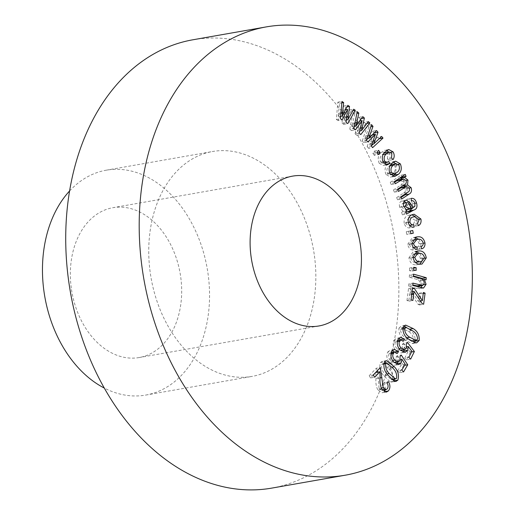 <?xml version="1.0" encoding="UTF-8"?>
<svg xmlns="http://www.w3.org/2000/svg" width="515" height="515" viewBox="0 0 515 515"><rect width="100%" height="100%" fill="white"/><g stroke="black" fill="none" stroke-linecap="round" stroke-linejoin="round"><path stroke-width="0.39" stroke-dasharray="2.58 1.93" d="M71.282 288.02A76.066 54.918 -100 0 1 112.849 207.706A76.066 54.918 -100 0 1 180.739 277.237A76.066 54.918 -100 0 1 139.172 357.545A76.066 54.918 -100 0 1 71.282 288.02M69.622 190.936A114.163 82.419 -100 0 1 106.257 170.188A114.163 82.419 -100 0 1 208.144 274.534A114.163 82.419 -100 0 1 145.764 395.069A114.163 82.419 -100 0 1 104.249 388.046M314.433 255.865A114.163 82.419 -100 0 1 252.054 376.394A114.163 82.419 -100 0 1 150.161 272.049A114.163 82.419 -100 0 1 212.547 151.513A114.163 82.419 -100 0 1 314.433 255.865M192.913 39.784A227.604 164.324 -100 0 1 396.054 247.824A227.604 164.324 -100 0 1 271.682 488.123M373.343 375.075L370.581 377.978L374.663 377.263M370.581 377.978L369.204 375.693L373.285 374.972M369.204 375.693L376.298 368.238L380.379 367.523M376.298 368.238L377.328 370.729M377.637 372.139L379.085 388.426L381.248 388.046M379.085 388.426L382.008 390.293L383.121 389.655L387.209 388.934M383.121 389.655C384.364 387.801 384.287 385.767 382.883 383.553L386.965 382.832M382.883 383.553L384.39 382.381L388.471 381.667M384.39 382.381L385.497 389.681M384.267 391.67L382.33 392.829L377.707 389.791L381.789 389.076M377.707 389.791C376.098 386.205 375.532 382.4 376.008 378.37L375.841 372.454M402.994 352.054L401.153 353.039L396.46 351.03C393.415 348.069 392.501 344.561 393.73 340.499L397.812 339.784M393.73 340.499L396.434 338.226L398.636 338.555M400.155 340.183L399.537 341.818L403.618 341.104M399.537 341.818L396.75 340.782L395.25 341.966L397.213 341.619M395.25 341.966C394.567 344.709 395.25 347.013 397.31 348.893L399.086 348.578M397.31 348.893L400.573 350.367L402.318 348.913L406.399 348.198M402.318 348.913L402.241 344.69L406.322 343.969M402.241 344.69L403.348 343.132L407.429 342.411M403.348 343.132L410.307 352.228L411.524 352.009M410.307 352.228L406.528 359.882L410.61 359.161M406.528 359.882L404.771 358.144L408.852 357.423M404.771 358.144L407.803 351.996L411.884 351.281M407.803 351.996L404.178 347.194L406.792 346.737M404.178 347.194L404.114 349.749M396.46 351.03L400.541 350.316M414.324 342.565L412.019 343.595L404.964 340.087C400.619 337.486 398.604 333.514 398.932 328.177L403.013 327.463M398.932 328.177L401.584 325.821L403.844 326.066M406.509 327.431L409.058 329.285L410.249 329.079M409.058 329.285C413.41 331.892 415.425 335.864 415.103 341.2M412.019 343.595L416.101 342.881M404.964 340.087L409.045 339.372M411.968 341.181L413.526 339.816C413.223 335.947 411.472 333.128 408.266 331.37L402.028 328.19L400.509 329.516C400.792 333.405 402.543 336.224 405.762 337.995L411.601 341.213M413.526 339.816L417.607 339.102M405.762 337.995L407.165 337.743M400.509 329.516L402.627 329.143M393.718 380.933L391.915 382.124L390.209 381.911L383.939 375.924C380.173 371.824 379.008 367.362 380.45 362.541L384.531 361.82M380.45 362.541L382.31 361.318L384.608 361.73M386.488 363.062L390.267 367.472L392.198 367.131M390.267 367.472L394.599 379.111M390.209 381.911L394.29 381.197M383.939 375.924L388.02 375.21M385.169 374.289L391.452 379.664L392.501 378.976C393.009 375.261 391.857 371.972 389.05 369.101L382.78 363.719L381.731 364.395C381.209 368.109 382.349 371.405 385.169 374.289L387.132 373.942M392.501 378.976L396.582 378.255M389.05 369.101L393.132 368.38M381.731 364.395L383.598 364.066M396.569 364.317L394.786 365.322L389.765 362.882C386.855 359.618 386.134 356.039 387.602 352.138L391.683 351.423M387.602 352.138L390.113 350.213L392.321 350.548M394.31 352.086L393.389 354.069L397.471 353.354M393.389 354.069L390.409 352.769L389.063 353.754L390.924 353.432M389.063 353.754C388.207 356.406 388.767 358.768 390.737 360.848L392.61 360.519M390.737 360.848L394.187 362.624L395.79 361.388L399.872 360.674M395.79 361.388L395.958 357.191L400.039 356.477M395.958 357.191L397.162 355.762L401.243 355.047M397.162 355.762L403.67 365.515L404.629 365.347M403.67 365.515L399.421 372.712L403.502 371.997M399.421 372.712L397.741 370.806L401.822 370.085M397.741 370.806L401.153 365.032L405.234 364.317M401.153 365.032L397.773 359.882L400.322 359.438M397.773 359.882L397.657 362.019M389.765 362.882L393.846 362.167M418.598 286.218L420.163 284.023C419.899 281.093 418.586 279.471 416.223 279.162L409.283 277.237L413.365 276.523M409.283 277.237L409.451 274.888L413.532 274.173M409.451 274.888L413.403 275.982M422.107 279.149L422.01 280.527L426.092 279.812M422.01 280.527L420.201 280.025L422.757 279.581M420.201 280.025L421.991 285.033L423.819 284.711M421.991 285.033L421.927 285.632M421.07 287.776L419.487 288.748L416.481 288.355L408.665 286.192L412.747 285.477M408.665 286.192L408.826 283.829L412.908 283.115M408.826 283.829L412.785 284.924M420.163 284.023L424.244 283.302M416.223 279.162L420.304 278.441M406.966 300.515L408.543 288.49L410.268 289.153L418.289 301.352L419.294 293.183L421.013 293.846L419.551 304.957L418.148 304.41L409.895 291.992L408.794 301.224L406.966 300.515L411.047 299.801M408.543 288.49L412.624 287.769M410.268 289.153L412.496 288.761M418.289 301.352L420.414 300.979M419.294 293.183L423.375 292.462M421.013 293.846L423.24 293.453M419.551 304.957L423.639 304.236M418.148 304.41L422.229 303.696M411.163 293.975L415.245 293.26M409.895 291.992L412.122 291.606M409.618 294.941L411.736 294.567M408.794 301.224L412.876 300.509M409.58 270.716L409.592 268L412.058 268.399L412.039 271.122L409.58 270.716L413.661 270.002M409.592 268L413.674 267.285M412.058 268.399L413.674 268.115M412.039 271.122L416.12 270.401M419.725 264.124L416.036 264.871C412.251 264.987 409.889 262.656 408.929 257.867L413.011 257.146M408.929 257.867L413.197 251.726L415.689 251.539M419.892 253.393L422.191 258.627L424.489 258.221M422.191 258.627L421.772 261.569M416.036 264.871L420.118 264.156M417.414 262.347L420.407 258.459C419.564 255.376 417.877 253.914 415.348 254.075L413.7 254.146M413.423 254.204L410.706 258.034C411.556 261.111 413.249 262.573 415.779 262.418M420.407 258.459L424.489 257.738M415.348 254.075L419.429 253.354M410.706 258.034L413.049 257.622M412.155 240.286L409.47 244.271L411.82 243.853M409.47 244.271C410.037 246.524 411.215 247.651 413.017 247.664L413.513 247.573M413.017 247.664L413.004 250.039L417.086 249.318M413.004 250.039C410.223 249.807 408.459 247.895 407.7 244.31L411.788 243.595M407.7 244.31L412.348 237.711L415.386 237.254M413.59 237.57L414.633 237.563M418.92 239.301L420.897 243.692L423.24 243.28M420.897 243.692C421.051 247 419.931 248.951 417.536 249.543L421.618 248.829M417.536 249.543L416.957 247.232L421.038 246.518M416.957 247.232C418.399 246.904 419.133 245.784 419.152 243.872L423.233 243.157M419.152 243.872C418.167 240.82 416.423 239.539 413.906 240.029L417.987 239.308M413.906 240.029L412.779 240.151M406.786 234.415L406.271 231.705L408.659 231.216L409.174 233.932L406.786 234.415L410.867 233.701M406.271 231.705L410.352 230.984M408.659 231.216L412.74 230.501M409.174 233.932L410.854 233.636M408.601 217.954L405.839 222.834L408.189 222.422M405.839 222.834C406.657 224.971 407.931 225.847 409.676 225.461M409.683 225.519L409.953 227.849L414.034 227.134M409.953 227.849C407.236 228.229 405.299 226.703 404.14 223.278L408.221 222.557M404.14 223.278C403.799 218.579 405.427 215.888 409.026 215.206L413.107 214.485M409.026 215.206L412.006 214.864M415.29 216.59L416.822 219.738L419.165 219.326M416.822 219.738C417.375 223.027 416.526 225.235 414.279 226.355L418.36 225.641M414.279 226.355L413.442 224.167L417.523 223.446M413.442 224.167L415.154 220.304L419.236 219.583M415.154 220.304L410.487 217.401M405.942 212.444L402.37 214.813L401.636 212.425L405.717 211.704M401.636 212.425L402.93 211.33L407.011 210.616M402.93 211.33L399.692 207.094L403.773 206.38M399.692 207.094C398.913 204.095 399.543 202.073 401.597 201.024L405.678 200.303M401.597 201.024L404.417 201.198M405.904 202.768L408.833 208.549L411.112 208.15M408.833 208.549L413.429 207.629M409.348 208.343L410.841 207.011L414.923 206.29M410.841 207.011L410.732 204.075L414.813 203.361M410.732 204.075C410.094 202.002 408.987 201.14 407.417 201.481L411.504 200.766M407.417 201.481L406.985 199.112L411.067 198.397M406.985 199.112C409.592 198.687 411.421 200.219 412.476 203.708L414.794 203.303M412.476 203.708L412.837 207.841M402.37 214.813L406.451 214.098M401.417 206.978L405.183 209.978L407.288 209.225L405.382 205.807C404.739 203.901 403.741 203.116 402.402 203.431L401.417 206.978L403.831 206.554M403.496 203.187L402.402 203.431L403.49 203.245M406.56 209.541L410.642 208.82M407.288 209.225L411.369 208.504M374.328 155.318L372.841 153.264L374.495 151.062L375.982 153.116L374.328 155.318L378.409 154.603M372.841 153.264L376.922 152.549M374.495 151.062L378.577 150.348M375.982 153.116L377.18 152.91M384.171 153.019L382.149 154.719C380.057 156.502 379.529 158.897 380.553 161.903L382.754 161.517M380.553 161.903L382.883 163.139L384.673 162.193L388.754 161.472M384.673 162.193L384.95 162.779M385.381 164.517L383.315 165.495L379.233 163.307L383.315 162.592M379.233 163.307C377.463 159.026 378.01 155.517 380.881 152.775L384.969 152.06M380.881 152.775L384.679 150.238L386.701 150.464M388.651 152.067L389.005 152.588L390.756 152.279M389.005 152.588C390.518 155.408 390.479 158.002 388.902 160.371L392.984 159.656M388.902 160.371L387.492 158.768L391.574 158.054M387.492 158.768L387.75 154.094L391.831 153.373M387.75 154.094L385.059 152.697M382.149 154.719L383.199 154.539M394.606 182.226L391.168 184.492L395.25 183.771M391.168 184.492L390.261 182.316L394.348 181.602M390.261 182.316L401.172 175.126L405.254 174.411M401.172 175.126L401.822 176.677M402.627 179.02L403.869 180.823L406.032 180.437M403.869 180.823L403.889 185.065M405.756 186.623L407.05 188.439L409.219 188.059M407.05 188.439L407.114 192.668M400.992 197.509L397.561 199.769L401.642 199.054M397.561 199.769L396.653 197.593L400.734 196.878M396.653 197.593L403.522 193.067C405.099 192.423 405.672 191.084 405.254 189.037L409.335 188.323M405.254 189.037L402.485 187.196M397.812 189.887L394.374 192.153L398.456 191.432M394.374 192.153L393.46 189.964L397.541 189.243M393.46 189.964L400.548 185.291L404.629 184.576M400.548 185.291C401.996 184.628 402.505 183.34 402.073 181.422L406.155 180.707M402.073 181.422L399.363 179.593M392.758 176.291L390.634 177.192L385.935 174.418L390.016 173.703M385.935 174.418C384.287 169.95 384.975 166.448 388.014 163.924L392.095 163.204M388.014 163.924L391.555 161.858L393.531 162.045M395.681 163.693L396.293 164.633L398.269 164.285M396.293 164.633L395.7 173.465M390.634 164.858L389.16 165.997C386.99 167.652 386.385 170.04 387.344 173.162L390.338 174.688L393.061 173.059C395.23 171.405 395.835 169.01 394.87 165.888L391.915 164.356M394.87 165.888L398.958 165.173M389.16 165.997L390.003 165.849M393.061 173.059L397.142 172.345M387.344 173.162L389.572 172.776M338.078 120.6L336.347 119.461L337.846 102.157L339.559 103.29L338.123 116.828L343.73 106.045L345.43 107.165L343.923 120.278L349.608 109.92L351.217 110.989L343.685 124.308L341.973 123.175L343.492 110.107L338.078 120.6L342.16 119.886M336.347 119.461L340.428 118.74M337.846 102.157L341.928 101.442M339.559 103.29L341.806 102.891M338.123 116.828L340.627 116.39M339.565 114.008L343.647 113.287M343.73 106.045L347.812 105.324M345.43 107.165L346.994 106.895M343.923 120.278L346.344 119.853M349.608 109.92L353.689 109.206M351.217 110.989L352.872 110.699M343.685 124.308L347.767 123.587M341.973 123.175L346.054 122.454M343.099 112.959L347.181 112.244M343.492 110.107L345.494 109.753M366.448 139.971L363.783 142.668L367.865 141.953M363.783 142.668L362.29 140.923L366.371 140.202M362.29 140.923L367.44 125.345L371.521 124.63M367.44 125.345L368.914 127.07L370.826 126.729M368.914 127.07L364.626 139.153L366.847 138.767M364.626 139.153L366.654 137.08L370.736 136.366M366.654 137.08L372.493 131.261L376.574 130.546M372.493 131.261L374.18 132.934M373.349 134.621L369.686 144.631L371.785 144.264M369.686 144.631L377.547 137.17L381.628 136.456M377.547 137.17L379.22 138.741M378.931 138.793L373.266 144.007M368.592 148.301L367.124 146.582L371.206 145.867L368.592 148.301L372.673 147.586M367.124 146.582L370.407 137.479L374.489 136.758M370.407 137.479L371.405 134.962L372.3 134.808M371.405 134.962L367.813 138.593M354.217 126.639L351.423 130.553L355.505 129.838M351.423 130.553L349.788 129.091L353.869 128.377M349.788 129.091L353.135 112.367L357.217 111.652M353.135 112.367L354.758 113.815L356.856 113.448M354.758 113.815L351.874 126.851L354.256 126.433M351.874 126.851L353.631 124.353L357.713 123.639M353.631 124.353L358.704 117.336L362.785 116.622M358.704 117.336L360.313 118.772L361.369 118.585M360.313 118.772L359.876 120.652M359.798 120.974L357.397 131.37L359.676 130.971M357.397 131.37L364.26 122.293L368.341 121.579M364.26 122.293L365.779 123.652L366.925 123.452M365.779 123.652L360.152 130.887M359.509 131.711L356.728 135.284L360.809 134.57M356.728 135.284L355.105 133.842L359.187 133.121M355.105 133.842L357.333 124.018L361.414 123.297M357.333 124.018L358.028 121.283L359.618 121.006M358.028 121.283L354.378 126.413M377.868 378.293L380.083 377.901M376.008 378.37L380.089 377.656M408.266 331.37L412.348 330.649M416.481 288.355L420.562 287.64M418.56 298.719L422.641 298.005M406.889 204.745L409.116 204.352M405.382 205.807L409.464 205.086M403.522 193.067L407.603 192.346M338.516 113.158L340.949 112.727M344.29 117.021L346.698 116.596M345.346 117.69L349.428 116.969M365.792 135.883L367.922 135.509M370.736 141.734L372.828 141.368M371.65 142.764L375.731 142.05M352.659 123.323L354.964 122.918M358.112 128.235L360.384 127.836M359.116 129.104L363.197 128.389M292.61 176.124L112.849 207.706M145.764 395.069L252.054 376.394M106.257 170.188L212.547 151.513M318.933 325.963L139.172 357.545M382.574 390.19L382.008 390.293M386.411 392.108L382.33 392.829M400.516 337.505L396.434 338.226M397.451 340.66L396.75 340.782M405.241 352.324L401.153 353.039M405.666 325.1L401.584 325.821M416.706 342.823L412.624 343.537M402.82 328.049L402.028 328.19M386.392 360.603L382.31 361.318M395.996 381.403L391.915 382.124M391.838 379.6L391.452 379.664M383.707 363.551L382.78 363.719M394.194 349.492L390.113 350.213M391.13 352.646L390.409 352.769M398.868 364.607L394.786 365.322M423.568 288.027L419.487 288.748M417.279 251.005L413.197 251.726M422.004 264.066L417.923 264.781M416.429 236.99L412.348 237.711M414.163 214.24L410.082 214.955M406.451 200.065L402.37 200.779M405.987 209.837L405.183 209.978M383.598 163.017L382.883 163.139M387.396 164.781L383.315 165.495M388.761 149.524L384.679 150.238M395.636 161.144L391.555 161.858M394.715 176.478L390.634 177.192"/><path stroke-width="0.77" d="M251.043 256.438A76.066 54.918 -100 0 1 292.61 176.124A76.066 54.918 -100 0 1 360.5 245.655A76.066 54.918 -100 0 1 318.933 325.963A76.066 54.918 -100 0 1 251.043 256.438M104.249 388.046A114.163 82.419 -100 0 1 43.872 290.718A114.163 82.419 -100 0 1 69.622 190.936M345.153 475.216L271.682 488.123A227.604 164.324 -100 0 1 68.54 280.089A227.604 164.324 -100 0 1 192.913 39.784L266.39 26.877A227.604 164.324 -100 0 1 469.526 234.911A227.604 164.324 -100 0 1 345.153 475.216A227.604 164.324 -100 0 1 142.011 267.176A227.604 164.324 -100 0 1 266.39 26.877M367.865 141.953L366.371 140.202L371.521 124.63L372.995 126.349L368.708 138.438L376.574 130.546L378.036 132.252L373.768 143.917L381.628 136.456L383.012 138.072L372.673 147.586L371.206 145.867L375.487 134.248L367.865 141.953M390.016 173.703C388.368 169.229 389.057 165.733 392.095 163.204L395.636 161.144L400.374 163.918C402.022 168.321 401.365 171.791 398.398 174.315L394.715 176.478L390.016 173.703M384.634 161.189L386.965 162.425L388.754 161.472L389.746 163.583L387.396 164.781L383.315 162.592C381.544 158.311 382.098 154.803 384.969 152.06L388.761 149.524L393.087 151.867C394.599 154.687 394.561 157.281 392.984 159.656L391.574 158.054L391.831 153.373L389.14 151.983L386.231 154.004C384.139 155.788 383.611 158.182 384.634 161.189L382.754 161.517M405.717 211.704L407.011 210.616L403.773 206.38C402.994 203.38 403.625 201.352 405.678 200.303L406.451 200.065L410.97 204.024L412.921 207.828L414.923 206.29L414.813 203.361C414.176 201.288 413.075 200.419 411.504 200.766L411.067 198.397C413.674 197.972 415.502 199.505 416.558 202.994C417.601 206.888 416.667 209.257 413.751 210.094L406.451 214.098L405.717 211.704M410.867 233.701L410.352 230.984L412.74 230.501L413.255 233.218L410.867 233.701M413.011 257.146L417.279 251.005L419.3 250.902C423.021 250.844 425.345 253.174 426.272 257.906L422.004 264.066L420.118 264.156C416.332 264.272 413.97 261.935 413.011 257.146M411.047 299.801L412.624 287.769L414.35 288.439L422.371 300.638L423.375 292.462L425.094 293.132L423.639 304.236L422.229 303.696L413.976 291.278L412.876 300.509L411.047 299.801M391.683 351.423L394.194 349.492L398.417 351.307L397.471 353.354L394.49 352.054L393.145 353.039C392.288 355.685 392.848 358.047 394.818 360.127L398.269 361.91L399.872 360.674L400.039 356.477L401.243 355.047L407.751 364.794L403.502 371.997L401.822 370.085L405.234 364.317L401.855 359.167L401.134 362.927L398.868 364.607L393.846 362.167C390.937 358.904 390.216 355.318 391.683 351.423M403.013 327.463L405.666 325.1L413.139 328.57C417.491 331.177 419.506 335.149 419.184 340.486L416.706 342.823L416.101 342.881L409.045 339.372C404.7 336.765 402.685 332.799 403.013 327.463M379.928 371.733L374.663 377.263L373.285 374.972L380.379 367.523L383.166 387.711L386.089 389.572L387.209 388.934C388.452 387.087 388.368 385.053 386.965 382.832L388.471 381.667C390.415 385.201 390.376 388.291 388.349 390.949L386.411 392.108L381.789 389.076C380.179 385.49 379.613 381.679 380.089 377.656L379.928 371.733L375.841 372.454L373.343 375.075M397.812 339.784L400.516 337.505L404.43 338.96L403.618 341.104L400.831 340.067L399.331 341.245C398.649 343.988 399.331 346.299 401.391 348.172L404.655 349.653L406.399 348.198L406.322 343.969L407.429 342.411L414.388 351.507L410.61 359.161L408.852 357.423L411.884 351.281L408.26 346.479L407.771 350.309L405.241 352.324L400.541 350.316C397.496 347.348 396.582 343.84 397.812 339.784M384.531 361.82L386.392 360.603L394.348 366.751C398.121 370.852 399.292 375.319 397.85 380.154L395.996 381.403L394.29 381.197L388.02 375.21C384.254 371.109 383.089 366.648 384.531 361.82M413.365 276.523L413.532 274.173L426.24 277.688L426.092 279.812L424.283 279.31L426.072 284.312L423.568 288.027L412.747 285.477L412.908 283.115L422.68 285.503L424.244 283.302C423.98 280.379 422.667 278.757 420.304 278.441L413.365 276.523M413.661 270.002L413.674 267.285L416.139 267.684L416.12 270.401L413.661 270.002M413.551 243.55C414.118 245.803 415.302 246.936 417.099 246.943L417.086 249.318C414.305 249.086 412.541 247.181 411.788 243.595L416.429 236.99L417.678 236.855C421.334 236.321 423.768 238.368 424.978 242.977C425.132 246.286 424.012 248.236 421.618 248.829L421.038 246.518C422.48 246.189 423.214 245.069 423.233 243.157C422.248 240.099 420.504 238.818 417.987 239.308L416.867 239.436L413.551 243.55L411.82 243.853M409.921 222.12C410.738 224.257 412.013 225.132 413.757 224.746L414.034 227.134C411.318 227.514 409.38 225.988 408.221 222.557C407.88 217.864 409.509 215.173 413.107 214.485L414.163 214.24L420.91 219.023C421.457 222.313 420.607 224.514 418.36 225.641L417.523 223.446L419.236 219.583L414.569 216.68L413.7 216.886C411.144 217.201 409.889 218.946 409.921 222.12L408.189 222.422M378.409 154.603L376.922 152.549L378.577 150.348L380.07 152.401L378.409 154.603M395.25 183.771L394.348 181.602L405.254 174.411L406.071 176.368L404.539 177.372L407.951 180.102L407.565 185.007L411.131 187.724C412.026 190.788 411.356 192.919 409.129 194.116L401.642 199.054L400.734 196.878L407.603 192.346C409.18 191.709 409.753 190.37 409.335 188.323L406.567 186.482L398.456 191.432L397.541 189.243L404.629 184.576C406.077 183.913 406.586 182.619 406.155 180.707L403.445 178.879L395.25 183.771M342.16 119.886L340.428 118.74L341.928 101.442L343.64 102.569L342.205 116.113L347.812 105.324L349.518 106.451L348.005 119.564L353.689 109.206L355.298 110.274L347.767 123.587L346.054 122.454L347.574 109.386L342.16 119.886M355.505 129.838L353.869 128.377L357.217 111.652L358.839 113.1L355.955 126.136L362.785 116.622L364.395 118.051L361.478 130.656L368.341 121.579L369.86 122.937L360.809 134.57L359.187 133.121L362.116 120.568L355.505 129.838M377.328 370.729L377.637 372.139M381.248 388.046L383.166 387.711M385.497 389.681L384.293 391.638M384.332 391.658L388.349 390.949M398.636 338.555L400.348 339.675L404.43 338.96M400.348 339.675L400.155 340.183M397.213 341.619L399.331 341.245M399.086 348.578L401.391 348.172M411.524 352.009L414.388 351.507M406.792 346.737L408.26 346.479M404.114 349.749L403.683 351.03L407.771 350.309M403.683 351.03L402.994 352.054M403.844 326.066L406.509 327.431M410.249 329.079L413.139 328.57M415.296 340.595L415.103 341.2L419.184 340.486M415.103 341.2L414.324 342.565M411.601 341.213L416.049 340.46L417.607 339.102C417.305 335.233 415.554 332.413 412.348 330.649L406.11 327.469L404.59 328.802C404.874 332.684 406.625 335.51 409.843 337.274L416.049 340.46M407.165 337.743L409.843 337.274M402.627 329.143L404.59 328.802M384.608 361.73L386.488 363.062M392.198 367.131L394.348 366.751M394.599 379.111L393.769 380.868L397.85 380.154M396.582 378.255C397.091 374.547 395.938 371.251 393.132 368.38L386.862 362.998L385.819 363.68C385.291 367.395 386.43 370.691 389.25 373.568L395.533 378.95L396.582 378.255M387.132 373.942L389.25 373.568M383.598 364.066L385.819 363.68M392.321 350.548L394.335 352.022L398.417 351.307M390.924 353.432L393.145 353.039M392.61 360.519L394.818 360.127M404.629 365.347L407.751 364.794M400.322 359.438L401.855 359.167M397.657 362.019L397.052 363.642L401.134 362.927M397.052 363.642L396.569 364.317M413.403 275.982L422.158 278.403L426.24 277.688M422.158 278.403L422.107 279.149M422.757 279.581L424.283 279.31M423.819 284.711L426.072 284.312M421.927 285.632L421.07 287.776M412.785 284.924L418.598 286.218L422.68 285.503M412.496 288.761L414.35 288.439M420.414 300.979L422.371 300.638M423.24 293.453L425.094 293.132M412.122 291.606L413.976 291.278M411.736 294.567L413.7 294.22M413.674 268.115L416.139 267.684M415.689 251.539L419.3 250.902M415.502 251.642L419.892 253.393M424.489 258.221L426.272 257.906M421.772 261.569L419.725 264.124M415.309 262.373L421.495 261.626L424.489 257.738C423.645 254.655 421.959 253.193 419.429 253.354L417.781 253.432L414.787 257.313C415.637 260.397 417.33 261.858 419.86 261.697L421.495 261.626M417.781 253.432L413.423 254.204M415.779 262.418L419.86 261.697M413.049 257.622L414.787 257.313M413.513 247.573L417.099 246.943M415.386 237.254L417.678 236.855M414.633 237.563L418.92 239.301M423.24 243.28L424.978 242.977M416.867 239.436L412.155 240.286M410.854 233.636L413.255 233.218M409.637 225.467L413.757 224.746M412.006 214.864L415.29 216.59M419.165 219.326L420.91 219.023M414.569 216.68L413.7 216.886M409.618 217.6L408.601 217.954M404.417 201.198L405.904 202.768M411.112 208.15L412.921 207.828M414.794 203.303L416.558 202.994M412.837 207.841L409.67 210.809L405.942 212.444M410.642 208.82L411.369 208.504L409.464 205.086C408.82 203.187 407.822 202.395 406.483 202.717L405.498 206.264L409.264 209.257L410.642 208.82M403.831 206.554L405.498 206.264M403.49 203.245L406.876 202.595L403.496 203.187M377.18 152.91L380.07 152.401M384.95 162.779L385.658 164.304L389.746 163.583M386.701 150.464L388.651 152.067M390.756 152.279L393.087 151.867M389.14 151.983L384.171 153.019M383.199 154.539L386.231 154.004M401.822 176.677L401.99 177.083L406.071 176.368M401.99 177.083L400.458 178.087L404.539 177.372M400.458 178.087L402.627 179.02M406.032 180.437L407.951 180.102M403.889 185.065L403.483 185.722L407.565 185.007M403.483 185.722L405.756 186.623M409.219 188.059L411.131 187.724M407.114 192.668L405.048 194.837L409.129 194.116M405.048 194.837L400.992 197.509M406.567 186.482L402.485 187.196L400.715 187.975L404.796 187.26M400.715 187.975L397.812 189.887M403.445 178.879L399.363 179.593L396.833 180.765L400.915 180.044M396.833 180.765L394.606 182.226M393.531 162.045L395.681 163.693M398.269 164.285L400.374 163.918M395.7 173.465L394.316 175.036L398.398 174.315M394.316 175.036L392.758 176.291M389.572 172.776L391.426 172.448L394.419 173.973L397.142 172.345C399.312 170.684 399.917 168.296 398.958 165.173L395.996 163.635L390.634 164.858M395.996 163.635L393.241 165.283C391.072 166.937 390.467 169.326 391.426 172.448M390.003 165.849L393.241 165.283M341.806 102.891L343.64 102.569M340.627 116.39L342.205 116.113M346.994 106.895L349.518 106.451M346.344 119.853L348.005 119.564M352.872 110.699L355.298 110.274M345.494 109.753L347.574 109.386M370.826 126.729L372.995 126.349M366.847 138.767L368.708 138.438M374.18 132.934L378.036 132.252M373.851 133.263L373.349 134.621M371.785 144.264L373.768 143.917M379.22 138.741L383.012 138.072M373.266 144.007L371.218 145.88M372.3 134.808L375.487 134.248M367.813 138.593L366.448 139.971M356.856 113.448L358.839 113.1M354.256 126.433L355.955 126.136M361.369 118.585L364.395 118.051M359.876 120.652L359.798 120.974M359.676 130.971L361.478 130.656M366.925 123.452L369.86 122.937M360.152 130.887L359.509 131.711M359.618 121.006L362.116 120.568M380.083 377.901L381.95 377.572M416.564 285.973L420.646 285.252M409.116 204.352L410.97 204.024M409.67 210.809L413.751 210.094M407.03 211.961L411.112 211.24M340.949 112.727L342.597 112.437M346.698 116.596L348.372 116.306M367.922 135.509L369.873 135.168M372.828 141.368L374.817 141.013M354.964 122.918L356.74 122.602M360.384 127.836L362.193 127.52M386.089 389.572L382.008 390.293M400.831 340.067L397.451 340.66M404.655 349.653L400.573 350.367M406.11 327.469L402.82 328.049M395.533 378.95L391.452 379.664M386.862 362.998L383.707 363.551M394.49 352.054L391.13 352.646M398.269 361.91L394.187 362.624M409.264 209.257L405.987 209.837M386.965 162.425L383.598 163.017M394.419 173.973L390.338 174.688"/></g></svg>
